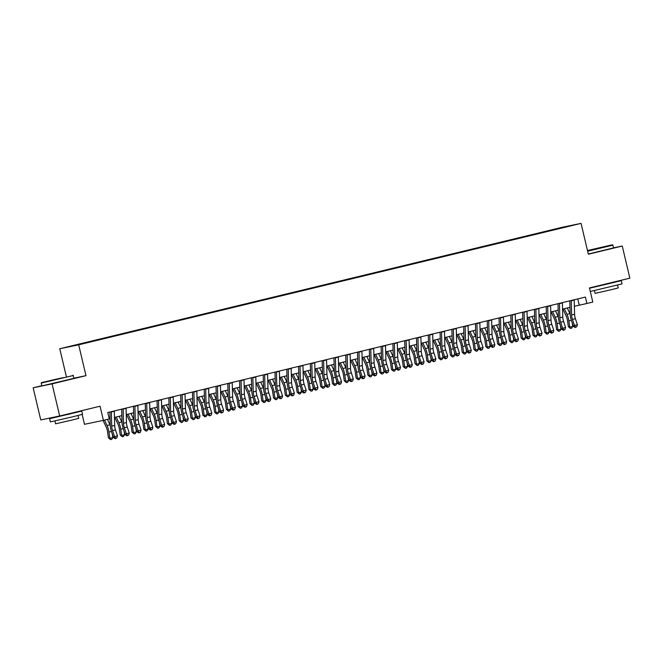 <?xml version="1.0" encoding="UTF-8"?>
<svg xmlns="http://www.w3.org/2000/svg" width="663" height="663" viewBox="0 0 663 663"><rect width="100%" height="100%" fill="white"/><g stroke="black" fill="none" stroke-linecap="round" stroke-linejoin="round"><path stroke-width="0.99" d="M86.845 342.804L81.093 344.114L86.845 342.804M82.146 414.441L84.474 424.303L103.403 420.367L109.304 418.941L107.779 412.519L585.388 297.065L586.904 303.497L592.805 302.071L589.457 287.933L629.85 278.162L622.25 246.031L613.515 247.846M41.827 385.7L33.15 387.797L40.75 419.928L59.67 415.991L52.079 383.86L85.983 375.664L78.69 344.818L59.761 348.746L66.341 376.584M78.69 344.818L581.061 223.381L562.133 227.31L59.761 348.746M33.15 387.797L52.079 383.86M568.423 226.282L573.992 225.014L568.44 226.381M550.249 230.757L546.436 231.172L70.054 346.451L557.774 228.942M550.017 230.426L562.986 227.293L570.768 225.677L557.79 228.81M103.403 420.367L100.063 406.228L59.67 415.991M581.061 223.381L588.346 254.227L622.25 246.031M574.365 306.265L586.904 303.497M109.246 418.701L110.058 418.502M114.45 417.441L121.851 415.651M126.243 414.59L133.644 412.8M138.037 411.74L145.437 409.949M149.83 408.889L157.23 407.099M161.623 406.038L169.024 404.248M173.416 403.187L180.817 401.397M185.209 400.336L192.61 398.546M197.002 397.485L204.403 395.695M208.795 394.634L216.196 392.844M220.588 391.783L227.989 389.993M232.381 388.932L239.782 387.142M244.175 386.081L251.575 384.291M255.968 383.231L263.368 381.44M267.761 380.38L275.162 378.59M279.546 377.529L286.955 375.739M291.339 374.678L298.748 372.888M303.132 371.827L310.541 370.037M314.925 368.976L322.334 367.186M326.718 366.125L334.119 364.335M338.511 363.274L345.912 361.484M350.304 360.423L357.705 358.633M362.097 357.572L369.498 355.782M373.891 354.722L381.291 352.931M385.684 351.871L393.084 350.081M397.477 349.02L404.878 347.238M409.27 346.169L416.671 344.387M421.063 343.318L428.464 341.536M432.856 340.475L440.257 338.685M444.649 337.624L452.05 335.834M456.442 334.774L463.843 332.983M468.235 331.923L475.636 330.133M480.029 329.072L487.429 327.282M491.822 326.221L499.222 324.431M503.615 323.37L511.016 321.58M515.4 320.519L522.809 318.729M527.193 317.668L534.602 315.878M538.986 314.817L546.395 313.027M550.779 311.966L558.188 310.176M562.572 309.115L569.973 307.325M577.771 298.905L579.23 305.088M546.552 231.652L546.436 231.172M85.983 375.664L73.974 378.159M574.191 299.775A4.624 1.832 76.4 0 1 574.199 300.074L574.581 314.237A6.605 2.611 -103.6 0 0 575.393 318.688L577.398 324.704L574.448 325.417L575.542 327.091L575.111 327.481L576.727 326.809L575.542 327.091M571.241 300.488A4.624 1.832 76.4 0 1 571.257 300.787L571.63 314.942A6.605 2.611 -103.6 0 0 572.451 319.4L574.448 325.417L573.371 326.387L571.365 320.378A9.904 3.92 76.4 0 1 570.147 313.69L569.807 300.836M573.371 326.387L575.111 327.481M576.727 326.809L577.398 324.704M562.912 309.033L566.185 316.077A6.605 2.611 76.4 0 1 567.462 320.436L568.348 326.685L569.766 327.132L568.879 320.892A9.904 3.92 -103.6 0 0 566.973 314.353L564.337 308.685M570.462 328.442L569.766 327.132L572.716 326.42L571.647 328.16L570.462 328.442L568.348 326.685M572.716 326.42L572.21 322.906M570.172 314.196A9.904 3.92 -103.6 0 0 569.915 313.64L567.288 307.972M587.542 250.813L612.38 244.78L587.476 250.515M612.38 244.78L612.861 245.078L610.233 245.807L587.633 251.202M599.824 247.846L588.86 250.349L599.824 247.846M613.913 282.256L621.272 280.681L622.035 283.897L590.294 291.447M621.272 280.681L589.531 288.231M617.568 285.09L618.239 287.916L611.269 289.69L595.101 293.386L594.429 290.56M612.861 245.078L613.532 247.904L588.305 254.028M613.855 282.032L608.684 283.756L596.393 286.25M589.515 288.148L596.427 286.391M63.424 377.612L41.504 382.609L63.424 377.612M73.344 375.49L41.205 383.09L41.877 385.916L74.016 378.324L72.864 375.2M60.308 378.258L49.344 380.761L60.308 378.258M74.397 412.676L81.756 411.101L82.519 414.309L72.847 416.778L50.38 421.908L49.626 418.693L56.91 416.803M81.756 411.101L49.626 418.693M78.052 415.51L78.723 418.336L71.753 420.11L55.584 423.798L54.913 420.98M74.339 412.452L69.167 414.176L56.861 416.579M562.398 302.626A4.624 1.832 76.4 0 1 562.406 302.925L562.788 317.08A6.605 2.611 -103.6 0 0 563.6 321.538L565.605 327.555L562.655 328.268L563.749 329.942L563.318 330.331L564.934 329.652L563.749 329.942M559.448 303.339A4.624 1.832 76.4 0 1 559.464 303.637L559.837 317.792A6.605 2.611 -103.6 0 0 560.658 322.251L562.655 328.268L561.578 329.238L559.572 323.229A9.904 3.92 76.4 0 1 558.354 316.541L558.014 303.687M561.578 329.238L563.318 330.331M564.934 329.652L565.605 327.555M550.605 305.477A4.624 1.832 76.4 0 1 550.613 305.776L550.994 319.931A6.605 2.611 -103.6 0 0 551.807 324.389L553.812 330.406L550.862 331.119L551.956 332.793L551.525 333.182L553.141 332.503L551.956 332.793M547.655 306.19A4.624 1.832 76.4 0 1 547.671 306.488L548.044 320.643A6.605 2.611 -103.6 0 0 548.865 325.102L550.862 331.119L549.784 332.088L547.787 326.08A9.904 3.92 76.4 0 1 546.561 319.392L546.221 306.538M549.784 332.088L551.525 333.182M553.141 332.503L553.812 330.406M538.812 308.328A4.624 1.832 76.4 0 1 538.82 308.626L539.201 322.782A6.605 2.611 -103.6 0 0 540.014 327.24L542.019 333.257L539.069 333.97L540.163 335.644L539.732 336.033L541.348 335.354L540.163 335.644M535.861 309.041A4.624 1.832 76.4 0 1 535.878 309.339L536.251 323.494A6.605 2.611 -103.6 0 0 537.071 327.953L539.069 333.97L537.991 334.939L535.994 328.931A9.904 3.92 76.4 0 1 534.768 322.243L534.428 309.389M537.991 334.939L539.732 336.033M541.348 335.354L542.019 333.257M527.019 311.179A4.624 1.832 76.4 0 1 527.027 311.477L527.408 325.632A6.605 2.611 -103.6 0 0 528.22 330.091L530.226 336.1L527.276 336.812L528.37 338.495L527.939 338.884L529.555 338.205L528.37 338.495M524.068 311.892A4.624 1.832 76.4 0 1 524.085 312.19L524.458 326.345A6.605 2.611 -103.6 0 0 525.278 330.804L527.276 336.812L526.198 337.79L524.201 331.782A9.904 3.92 76.4 0 1 522.974 325.094L522.635 312.24M526.198 337.79L527.939 338.884M529.555 338.205L530.226 336.1M551.119 311.883L554.392 318.928A6.605 2.611 76.4 0 1 555.669 323.287L556.555 329.528L557.973 329.983L557.086 323.743A9.904 3.92 -103.6 0 0 555.18 317.204L552.544 311.535M558.669 331.293L557.973 329.983L560.923 329.271L559.854 331.011L558.669 331.293L556.555 329.528M560.923 329.271L560.417 325.757M558.379 317.047A9.904 3.92 -103.6 0 0 558.122 316.491L555.495 310.823M539.326 314.734L542.599 321.779A6.605 2.611 76.4 0 1 543.875 326.138L544.771 332.378L546.179 332.834L545.293 326.594A9.904 3.92 -103.6 0 0 543.387 320.055L540.751 314.386M546.876 334.144L546.179 332.834L549.13 332.122L548.061 333.862L546.876 334.144L544.771 332.378M549.13 332.122L548.624 328.608M546.585 319.897A9.904 3.92 -103.6 0 0 546.329 319.342L543.701 313.674M527.533 317.585L530.814 324.63A6.605 2.611 76.4 0 1 532.082 328.989L532.977 335.229L534.386 335.685L533.5 329.445A9.904 3.92 -103.6 0 0 531.593 322.906L528.958 317.237M535.082 336.995L534.386 335.685L537.337 334.972L536.268 336.713L535.082 336.995L532.977 335.229M537.337 334.972L536.831 331.459M534.792 322.748A9.904 3.92 -103.6 0 0 534.535 322.193L531.908 316.524M515.739 320.436L519.021 327.481A6.605 2.611 76.4 0 1 520.289 331.84L521.184 338.08L522.593 338.536L521.706 332.296A9.904 3.92 -103.6 0 0 519.8 325.757L517.165 320.088M523.298 339.846L522.593 338.536L525.544 337.823L524.474 339.564L523.298 339.846L521.184 338.08M525.544 337.823L525.046 334.309M522.999 325.599A9.904 3.92 -103.6 0 0 522.742 325.044L520.115 319.375M515.226 314.03A4.624 1.832 76.4 0 1 515.242 314.328L515.615 328.483A6.605 2.611 -103.6 0 0 516.427 332.942L518.433 338.95L515.491 339.663L516.585 341.346L516.145 341.735L517.762 341.055L516.585 341.346M512.275 314.743A4.624 1.832 76.4 0 1 512.292 315.041L512.665 329.196A6.605 2.611 -103.6 0 0 513.485 333.655L515.491 339.663L514.405 340.641L512.408 334.633A9.904 3.92 76.4 0 1 511.181 327.945L510.841 315.082M514.405 340.641L516.145 341.735M517.762 341.055L518.433 338.95M503.946 323.287L507.228 330.331A6.605 2.611 76.4 0 1 508.496 334.691L509.391 340.931L510.8 341.387L509.913 335.147A9.904 3.92 -103.6 0 0 508.007 328.608L505.372 322.939M511.505 342.696L510.8 341.387L513.75 340.674L512.681 342.415L511.505 342.696L509.391 340.931M513.75 340.674L513.253 337.16M511.206 328.45A9.904 3.92 -103.6 0 0 510.958 327.895L508.322 322.226M503.432 316.881A4.624 1.832 76.4 0 1 503.449 317.179L503.822 331.334A6.605 2.611 -103.6 0 0 504.642 335.793L506.64 341.801L503.698 342.514L504.792 344.196L504.361 344.586L505.968 343.906L504.792 344.196M500.482 317.594A4.624 1.832 76.4 0 1 500.499 317.892L500.88 332.047A6.605 2.611 -103.6 0 0 501.692 336.506L503.698 342.514L502.612 343.492L500.615 337.484A9.904 3.92 76.4 0 1 499.388 330.796L499.048 317.933M502.612 343.492L504.361 344.586M505.968 343.906L506.64 341.801M492.153 326.138L495.435 333.182A6.605 2.611 76.4 0 1 496.703 337.542L497.598 343.782L499.015 344.238L498.12 337.997A9.904 3.92 -103.6 0 0 496.214 331.45L493.579 325.79M499.711 345.547L499.015 344.238L501.957 343.525L500.888 345.266L499.711 345.547L497.598 343.782M501.957 343.525L501.46 340.011M499.413 331.301A9.904 3.92 -103.6 0 0 499.164 330.738L496.529 325.077M491.639 319.732A4.624 1.832 76.4 0 1 491.656 320.03L492.029 334.185A6.605 2.611 -103.6 0 0 492.849 338.644L494.847 344.652L491.905 345.365L492.999 347.047L492.568 347.437L494.175 346.757L492.999 347.047M488.689 320.444A4.624 1.832 76.4 0 1 488.706 320.743L489.087 334.898A6.605 2.611 -103.6 0 0 489.899 339.357L491.905 345.365L490.827 346.343L488.822 340.334A9.904 3.92 76.4 0 1 487.595 333.646L487.255 320.784M490.827 346.343L492.568 347.437M494.175 346.757L494.847 344.652M480.36 328.989L483.642 336.033A6.605 2.611 76.4 0 1 484.91 340.392L485.805 346.633L487.222 347.089L486.327 340.848A9.904 3.92 -103.6 0 0 484.421 334.301L481.786 328.641M487.918 348.398L487.222 347.089L490.164 346.376L489.095 348.116L487.918 348.398L485.805 346.633M490.164 346.376L489.667 342.862M487.62 334.152A9.904 3.92 -103.6 0 0 487.371 333.588L484.736 327.928M479.846 322.574A4.624 1.832 76.4 0 1 479.863 322.881L480.236 337.036A6.605 2.611 -103.6 0 0 481.056 341.495L483.054 347.503L480.111 348.216L481.205 349.898L480.774 350.288L482.382 349.608L481.205 349.898M476.896 323.287A4.624 1.832 76.4 0 1 476.912 323.594L477.294 337.749A6.605 2.611 -103.6 0 0 478.106 342.207L480.111 348.216L479.034 349.194L477.029 343.185A9.904 3.92 76.4 0 1 475.802 336.497L475.462 323.635M479.034 349.194L480.774 350.288M482.382 349.608L483.054 347.503M468.575 331.84L471.849 338.884A6.605 2.611 76.4 0 1 473.117 343.243L474.012 349.484L475.429 349.94L474.534 343.699A9.904 3.92 -103.6 0 0 472.628 337.152L469.992 331.492M476.125 351.249L475.429 349.94L478.371 349.227L477.302 350.967L476.125 351.249L474.012 349.484M478.371 349.227L477.874 345.713M475.827 337.003A9.904 3.92 -103.6 0 0 475.578 336.439L472.943 330.779M468.053 325.425A4.624 1.832 76.4 0 1 468.07 325.732L468.443 339.887A6.605 2.611 -103.6 0 0 469.263 344.346L471.26 350.354L468.318 351.067L469.412 352.749L468.981 353.139L470.589 352.459L469.412 352.749M465.103 326.138A4.624 1.832 76.4 0 1 465.119 326.445L465.501 340.6A6.605 2.611 -103.6 0 0 466.313 345.058L468.318 351.067L467.241 352.045L465.235 346.036A9.904 3.92 76.4 0 1 464.009 339.348L463.669 326.486M467.241 352.045L468.981 353.139M470.589 352.459L471.26 350.354M456.782 334.691L460.056 341.735A6.605 2.611 76.4 0 1 461.324 346.094L462.219 352.335L463.636 352.791L462.741 346.55A9.904 3.92 -103.6 0 0 460.835 340.003L458.199 334.343M464.332 354.1L463.636 352.791L466.578 352.078L465.509 353.818L464.332 354.1L462.219 352.335M466.578 352.078L466.081 348.564M464.034 339.854A9.904 3.92 -103.6 0 0 463.785 339.29L461.15 333.63M456.26 328.276A4.624 1.832 76.4 0 1 456.277 328.583L456.65 342.738A6.605 2.611 -103.6 0 0 457.47 347.197L459.476 353.205L456.525 353.918L457.619 355.6L457.188 355.99L458.796 355.31L457.619 355.6M453.31 328.989A4.624 1.832 76.4 0 1 453.326 329.296L453.707 343.451A6.605 2.611 -103.6 0 0 454.52 347.909L456.525 353.918L455.448 354.896L453.442 348.879A9.904 3.92 76.4 0 1 452.224 342.199L451.876 329.337M455.448 354.896L457.188 355.99M458.796 355.31L459.476 353.205M444.989 337.542L448.263 344.586A6.605 2.611 76.4 0 1 449.531 348.945L450.426 355.186L451.843 355.641L450.948 349.401A9.904 3.92 -103.6 0 0 449.042 342.854L446.406 337.194M452.539 356.951L451.843 355.641L454.785 354.929L453.716 356.669L452.539 356.951L450.426 355.186M454.785 354.929L454.288 351.415M452.241 342.705A9.904 3.92 -103.6 0 0 451.992 342.141L449.357 336.481M444.467 331.127A4.624 1.832 76.4 0 1 444.483 331.434L444.865 345.589A6.605 2.611 -103.6 0 0 445.677 350.047L447.682 356.056L444.732 356.769L445.826 358.451L445.395 358.84L447.003 358.161L445.826 358.451M441.517 331.84A4.624 1.832 76.4 0 1 441.533 332.146L441.914 346.301A6.605 2.611 -103.6 0 0 442.727 350.76L444.732 356.769L443.655 357.747L441.649 351.73A9.904 3.92 76.4 0 1 440.431 345.05L440.083 332.188M443.655 357.747L445.395 358.84M447.003 358.161L447.682 356.056M433.196 340.392L436.469 347.437A6.605 2.611 76.4 0 1 437.737 351.796L438.633 358.037L440.05 358.492L439.155 352.252A9.904 3.92 -103.6 0 0 437.249 345.705L434.613 340.044M440.746 359.802L440.05 358.492L442.992 357.78L441.923 359.52L440.746 359.802L438.633 358.037M442.992 357.78L442.494 354.266M440.447 345.556A9.904 3.92 -103.6 0 0 440.199 344.992L437.563 339.332M432.674 333.978A4.624 1.832 76.4 0 1 432.69 334.285L433.072 348.44A6.605 2.611 -103.6 0 0 433.884 352.898L435.889 358.907L432.939 359.619L434.033 361.302L433.602 361.691L435.21 361.012L434.033 361.302M429.732 334.691A4.624 1.832 76.4 0 1 429.74 334.997L430.121 349.152A6.605 2.611 -103.6 0 0 430.933 353.611L432.939 359.619L431.862 360.597L429.856 354.581A9.904 3.92 76.4 0 1 428.638 347.901L428.29 335.039M431.862 360.597L433.602 361.691M435.21 361.012L435.889 358.907M421.403 343.243L424.676 350.288A6.605 2.611 76.4 0 1 425.944 354.647L426.839 360.887L428.257 361.343L427.362 355.103A9.904 3.92 -103.6 0 0 425.455 348.556L422.82 342.895M428.953 362.653L428.257 361.343L431.207 360.631L430.13 362.371L428.953 362.653L426.839 360.887M431.207 360.631L430.701 357.117M428.654 348.406A9.904 3.92 -103.6 0 0 428.406 347.843L425.77 342.183M409.61 346.094L412.883 353.139A6.605 2.611 76.4 0 1 414.151 357.498L415.046 363.738L416.463 364.194L415.568 357.954A9.904 3.92 -103.6 0 0 413.662 351.407L411.027 345.746M417.16 365.504L416.463 364.194L419.414 363.481L418.336 365.222L417.16 365.504L415.046 363.738M419.414 363.481L418.908 359.968M416.861 351.257A9.904 3.92 -103.6 0 0 416.613 350.694L413.977 345.033M397.817 348.945L401.09 355.99A6.605 2.611 76.4 0 1 402.358 360.349L403.253 366.589L404.67 367.045L403.775 360.805A9.904 3.92 -103.6 0 0 401.869 354.257L399.242 348.597M405.366 368.355L404.67 367.045L407.621 366.332L406.543 368.073L405.366 368.355L403.253 366.589M407.621 366.332L407.115 362.818M405.068 354.108A9.904 3.92 -103.6 0 0 404.82 353.545L402.184 347.884M420.881 336.829A4.624 1.832 76.4 0 1 420.897 337.135L421.278 351.291A6.605 2.611 -103.6 0 0 422.091 355.749L424.096 361.758L421.146 362.47L422.24 364.153L421.809 364.534L423.417 363.863L422.24 364.153M417.939 337.542A4.624 1.832 76.4 0 1 417.947 337.848L418.328 352.003A6.605 2.611 -103.6 0 0 419.14 356.462L421.146 362.47L420.069 363.448L418.063 357.432A9.904 3.92 76.4 0 1 416.845 350.752L416.497 337.89M420.069 363.448L421.809 364.534M423.417 363.863L424.096 361.758M409.088 339.68A4.624 1.832 76.4 0 1 409.104 339.986L409.485 354.141A6.605 2.611 -103.6 0 0 410.298 358.6L412.303 364.609L409.353 365.321L410.447 366.995L410.016 367.385L411.624 366.714L410.447 366.995M406.146 340.392A4.624 1.832 76.4 0 1 406.154 340.699L406.535 354.854A6.605 2.611 -103.6 0 0 407.347 359.313L409.353 365.321L408.275 366.299L406.27 360.282A9.904 3.92 76.4 0 1 405.052 353.603L404.703 340.741M408.275 366.299L410.016 367.385M411.624 366.714L412.303 364.609M397.294 342.531A4.624 1.832 76.4 0 1 397.311 342.837L397.692 356.992A6.605 2.611 -103.6 0 0 398.504 361.451L400.51 367.459L397.56 368.172L398.654 369.846L398.223 370.236L399.83 369.564L398.654 369.846M394.352 343.243A4.624 1.832 76.4 0 1 394.361 343.55L394.742 357.705A6.605 2.611 -103.6 0 0 395.554 362.164L397.56 368.172L396.482 369.15L394.477 363.133A9.904 3.92 76.4 0 1 393.258 356.454L392.91 343.591M396.482 369.15L398.223 370.236M399.83 369.564L400.51 367.459M386.023 351.796L389.297 358.84A6.605 2.611 76.4 0 1 390.565 363.2L391.46 369.44L392.877 369.896L391.982 363.656A9.904 3.92 -103.6 0 0 390.076 357.108L387.449 351.448M393.573 371.205L392.877 369.896L395.828 369.183L394.75 370.924L393.573 371.205L391.46 369.44M395.828 369.183L395.322 365.669M393.275 356.959A9.904 3.92 -103.6 0 0 393.026 356.396L390.391 350.735M385.501 345.382A4.624 1.832 76.4 0 1 385.518 345.688L385.899 359.843A6.605 2.611 -103.6 0 0 386.711 364.302L388.717 370.31L385.767 371.023L386.861 372.697L386.43 373.087L388.037 372.415L386.861 372.697M382.559 346.094A4.624 1.832 76.4 0 1 382.568 346.401L382.949 360.556A6.605 2.611 -103.6 0 0 383.761 365.015L385.767 371.023L384.689 372.001L382.684 365.984A9.904 3.92 76.4 0 1 381.465 359.296L381.117 346.442M384.689 372.001L386.43 373.087M388.037 372.415L388.717 370.31M374.23 354.639L377.504 361.683A6.605 2.611 76.4 0 1 378.772 366.051L379.667 372.291L381.084 372.747L380.189 366.506A9.904 3.92 -103.6 0 0 378.283 359.959L375.656 354.299M381.78 374.056L381.084 372.747L384.034 372.034L382.957 373.775L381.78 374.056L379.667 372.291M384.034 372.034L383.529 368.52M381.482 359.81A9.904 3.92 -103.6 0 0 381.233 359.247L378.598 353.586M373.708 348.232A4.624 1.832 76.4 0 1 373.725 348.539L374.106 362.694A6.605 2.611 -103.6 0 0 374.918 367.153L376.924 373.161L373.973 373.874L375.067 375.548L374.636 375.938L376.244 375.266L375.067 375.548M370.766 348.945A4.624 1.832 76.4 0 1 370.774 349.252L371.156 363.407A6.605 2.611 -103.6 0 0 371.968 367.866L373.973 373.874L372.896 374.852L370.89 368.835A9.904 3.92 76.4 0 1 369.672 362.147L369.324 349.293M372.896 374.852L374.636 375.938M376.244 375.266L376.924 373.161M362.437 357.49L365.711 364.534A6.605 2.611 76.4 0 1 366.987 368.901L367.874 375.142L369.291 375.598L368.396 369.357A9.904 3.92 -103.6 0 0 366.49 362.81L363.863 357.15M369.987 376.907L369.291 375.598L372.241 374.885L371.164 376.625L369.987 376.907L367.874 375.142M372.241 374.885L371.736 371.371M369.689 362.661A9.904 3.92 -103.6 0 0 369.44 362.097L366.805 356.437M361.923 351.083A4.624 1.832 76.4 0 1 361.932 351.39L362.313 365.545A6.605 2.611 -103.6 0 0 363.125 370.004L365.131 376.012L362.18 376.725L363.274 378.399L362.843 378.788L364.451 378.117L363.274 378.399M358.973 351.796A4.624 1.832 76.4 0 1 358.981 352.103L359.363 366.258A6.605 2.611 -103.6 0 0 360.175 370.716L362.18 376.725L361.103 377.695L359.097 371.686A9.904 3.92 76.4 0 1 357.879 364.998L357.531 352.144M361.103 377.695L362.843 378.788M364.451 378.117L365.131 376.012M350.644 360.341L353.918 367.385A6.605 2.611 76.4 0 1 355.194 371.752L356.081 377.993L357.498 378.449L356.603 372.208A9.904 3.92 -103.6 0 0 354.697 365.661L352.07 360.001M358.194 379.758L357.498 378.449L360.448 377.736L359.379 379.468L358.194 379.758L356.081 377.993M360.448 377.736L359.943 374.222M357.896 365.512A9.904 3.92 -103.6 0 0 357.647 364.948L355.012 359.288M350.13 353.934A4.624 1.832 76.4 0 1 350.139 354.241L350.52 368.396A6.605 2.611 -103.6 0 0 351.332 372.855L353.338 378.863L350.387 379.576L351.481 381.25L351.05 381.639L352.666 380.968L351.481 381.25M347.18 354.647A4.624 1.832 76.4 0 1 347.188 354.954L347.569 369.109A6.605 2.611 -103.6 0 0 348.382 373.567L350.387 379.576L349.31 380.545L347.304 374.537A9.904 3.92 76.4 0 1 346.086 367.849L345.738 354.995M349.31 380.545L351.05 381.639M352.666 380.968L353.338 378.863M338.851 363.191L342.125 370.236A6.605 2.611 76.4 0 1 343.401 374.603L344.288 380.844L345.705 381.3L344.81 375.059A9.904 3.92 -103.6 0 0 342.904 368.512L340.276 362.852M346.401 382.609L345.705 381.3L348.655 380.587L347.586 382.319L346.401 382.609L344.288 380.844M348.655 380.587L348.15 377.073M346.103 368.363A9.904 3.92 -103.6 0 0 345.854 367.799L343.227 362.139M338.337 356.785A4.624 1.832 76.4 0 1 338.345 357.092L338.727 371.247A6.605 2.611 -103.6 0 0 339.539 375.706L341.544 381.714L338.594 382.427L339.688 384.101L339.257 384.49L340.873 383.819L339.688 384.101M335.387 357.498A4.624 1.832 76.4 0 1 335.403 357.805L335.776 371.96A6.605 2.611 -103.6 0 0 336.589 376.418L338.594 382.427L337.517 383.396L335.511 377.388A9.904 3.92 76.4 0 1 334.293 370.7L333.945 357.846M337.517 383.396L339.257 384.49M340.873 383.819L341.544 381.714M327.058 366.042L330.331 373.087A6.605 2.611 76.4 0 1 331.608 377.454L332.494 383.695L333.912 384.15L333.025 377.91A9.904 3.92 -103.6 0 0 331.119 371.363L328.483 365.703M334.608 385.46L333.912 384.15L336.862 383.438L335.793 385.17L334.608 385.46L332.494 383.695M336.862 383.438L336.356 379.924M334.309 371.214A9.904 3.92 -103.6 0 0 334.061 370.65L331.434 364.99M326.544 359.636A4.624 1.832 76.4 0 1 326.552 359.943L326.934 374.098A6.605 2.611 -103.6 0 0 327.746 378.556L329.751 384.565L326.801 385.278L327.895 386.952L327.464 387.341L329.08 386.67L327.895 386.952M323.594 360.349A4.624 1.832 76.4 0 1 323.61 360.655L323.983 374.81A6.605 2.611 -103.6 0 0 324.804 379.269L326.801 385.278L325.724 386.247L323.718 380.239A9.904 3.92 76.4 0 1 322.5 373.551L322.16 360.697M325.724 386.247L327.464 387.341M329.08 386.67L329.751 384.565M315.265 368.893L318.538 375.938A6.605 2.611 76.4 0 1 319.815 380.305L320.701 386.546L322.119 387.001L321.232 380.761A9.904 3.92 -103.6 0 0 319.326 374.214L316.69 368.553M322.815 388.311L322.119 387.001L325.069 386.289L324 388.021L322.815 388.311L320.701 386.546M325.069 386.289L324.563 382.775M322.525 374.065A9.904 3.92 -103.6 0 0 322.268 373.501L319.641 367.841M314.751 362.487A4.624 1.832 76.4 0 1 314.759 362.794L315.14 376.949A6.605 2.611 -103.6 0 0 315.953 381.407L317.958 387.416L315.008 388.128L316.102 389.803L315.671 390.192L317.287 389.521L316.102 389.803M311.801 363.2A4.624 1.832 76.4 0 1 311.817 363.506L312.19 377.661A6.605 2.611 -103.6 0 0 313.011 382.12L315.008 388.128L313.93 389.098L311.933 383.09A9.904 3.92 76.4 0 1 310.707 376.402L310.367 363.548M313.93 389.098L315.671 390.192M317.287 389.521L317.958 387.416M303.472 371.744L306.745 378.788A6.605 2.611 76.4 0 1 308.022 383.156L308.908 389.396L310.325 389.852L309.439 383.612A9.904 3.92 -103.6 0 0 307.533 377.065L304.897 371.404M311.022 391.162L310.325 389.852L313.276 389.14L312.207 390.872L311.022 391.162L308.908 389.396M313.276 389.14L312.77 385.626M310.732 376.916A9.904 3.92 -103.6 0 0 310.475 376.352L307.847 370.692M302.958 365.338A4.624 1.832 76.4 0 1 302.966 365.644L303.347 379.8A6.605 2.611 -103.6 0 0 304.16 384.258L306.165 390.267L303.215 390.979L304.309 392.653L303.878 393.043L305.494 392.372L304.309 392.653M300.007 366.051A4.624 1.832 76.4 0 1 300.024 366.357L300.397 380.512A6.605 2.611 -103.6 0 0 301.217 384.971L303.215 390.979L302.137 391.949L300.14 385.941A9.904 3.92 76.4 0 1 298.914 379.253L298.574 366.399M302.137 391.949L303.878 393.043M305.494 392.372L306.165 390.267M291.165 368.189A4.624 1.832 76.4 0 1 291.173 368.495L291.554 382.65A6.605 2.611 -103.6 0 0 292.366 387.109L294.372 393.118L291.422 393.83L292.516 395.504L292.085 395.894L293.701 395.223L292.516 395.504M288.214 368.901A4.624 1.832 76.4 0 1 288.231 369.208L288.604 383.363A6.605 2.611 -103.6 0 0 289.424 387.822L291.422 393.83L290.344 394.8L288.347 388.791A9.904 3.92 76.4 0 1 287.12 382.103L286.781 369.25M290.344 394.8L292.085 395.894M293.701 395.223L294.372 393.118M279.372 371.04A4.624 1.832 76.4 0 1 279.388 371.346L279.761 385.501A6.605 2.611 -103.6 0 0 280.573 389.96L282.579 395.968L279.637 396.681L280.731 398.355L280.292 398.745L281.908 398.073L280.731 398.355M276.421 371.752A4.624 1.832 76.4 0 1 276.438 372.059L276.811 386.214A6.605 2.611 -103.6 0 0 277.631 390.673L279.637 396.681L278.551 397.651L276.554 391.642A9.904 3.92 76.4 0 1 275.327 384.954L274.988 372.1M278.551 397.651L280.292 398.745M281.908 398.073L282.579 395.968M291.679 374.595L294.96 381.639A6.605 2.611 76.4 0 1 296.228 386.007L297.123 392.247L298.532 392.703L297.646 386.463A9.904 3.92 -103.6 0 0 295.739 379.916L293.104 374.255M299.228 394.013L298.532 392.703L301.483 391.99L300.414 393.723L299.228 394.013L297.123 392.247M301.483 391.99L300.977 388.477M298.938 379.766A9.904 3.92 -103.6 0 0 298.681 379.203L296.054 373.542M279.885 377.446L283.167 384.49A6.605 2.611 76.4 0 1 284.435 388.858L285.33 395.098L286.739 395.554L285.852 389.314A9.904 3.92 -103.6 0 0 283.946 382.766L281.311 377.106M287.444 396.864L286.739 395.554L289.69 394.841L288.62 396.573L287.444 396.864L285.33 395.098M289.69 394.841L289.192 391.327M287.145 382.617A9.904 3.92 -103.6 0 0 286.888 382.054L284.261 376.393M268.092 380.297L271.374 387.341A6.605 2.611 76.4 0 1 272.642 391.709L273.537 397.949L274.946 398.405L274.059 392.164A9.904 3.92 -103.6 0 0 272.153 385.617L269.518 379.957M275.651 399.714L274.946 398.405L277.896 397.692L276.827 399.424L275.651 399.714L273.537 397.949M277.896 397.692L277.399 394.178M275.352 385.468A9.904 3.92 -103.6 0 0 275.104 384.905L272.468 379.244M267.579 373.891A4.624 1.832 76.4 0 1 267.595 374.197L267.968 388.352A6.605 2.611 -103.6 0 0 268.788 392.811L270.786 398.819L267.844 399.532L268.938 401.206L268.507 401.596L270.114 400.924L268.938 401.206M264.628 374.603A4.624 1.832 76.4 0 1 264.645 374.91L265.026 389.065A6.605 2.611 -103.6 0 0 265.838 393.524L267.844 399.532L266.758 400.502L264.761 394.493A9.904 3.92 76.4 0 1 263.534 387.805L263.194 374.951M266.758 400.502L268.507 401.596M270.114 400.924L270.786 398.819M256.299 383.148L259.581 390.192A6.605 2.611 76.4 0 1 260.849 394.56L261.744 400.8L263.161 401.256L262.266 395.015A9.904 3.92 -103.6 0 0 260.36 388.468L257.725 382.808M263.857 402.565L263.161 401.256L266.103 400.543L265.034 402.275L263.857 402.565L261.744 400.8M266.103 400.543L265.606 397.029M263.559 388.319A9.904 3.92 -103.6 0 0 263.31 387.756L260.675 382.095M255.785 376.741A4.624 1.832 76.4 0 1 255.802 377.048L256.175 391.203A6.605 2.611 -103.6 0 0 256.995 395.662L258.993 401.67L256.051 402.383L257.145 404.057L256.714 404.447L258.321 403.775L257.145 404.057M252.835 377.454A4.624 1.832 76.4 0 1 252.852 377.761L253.233 391.916A6.605 2.611 -103.6 0 0 254.045 396.375L256.051 402.383L254.973 403.353L252.968 397.344A9.904 3.92 76.4 0 1 251.741 390.656L251.401 377.802M254.973 403.353L256.714 404.447M258.321 403.775L258.993 401.67M244.506 385.999L247.788 393.043A6.605 2.611 76.4 0 1 249.056 397.41L249.951 403.651L251.368 404.107L250.473 397.858A9.904 3.92 -103.6 0 0 248.567 391.319L245.932 385.659M252.064 405.416L251.368 404.107L254.31 403.394L253.241 405.126L252.064 405.416L249.951 403.651M254.31 403.394L253.813 399.88M251.766 391.17A9.904 3.92 -103.6 0 0 251.517 390.606L248.882 384.946M243.992 379.592A4.624 1.832 76.4 0 1 244.009 379.899L244.382 394.054A6.605 2.611 -103.6 0 0 245.202 398.513L247.2 404.521L244.257 405.234L245.351 406.908L244.92 407.297L246.528 406.626L245.351 406.908M241.042 380.305A4.624 1.832 76.4 0 1 241.059 380.612L241.44 394.767A6.605 2.611 -103.6 0 0 242.252 399.225L244.257 405.234L243.18 406.204L241.175 400.195A9.904 3.92 76.4 0 1 239.948 393.507L239.608 380.653M243.18 406.204L244.92 407.297M246.528 406.626L247.2 404.521M232.721 388.849L235.995 395.894A6.605 2.611 76.4 0 1 237.263 400.261L238.158 406.502L239.575 406.958L238.68 400.709A9.904 3.92 -103.6 0 0 236.774 394.17L234.138 388.51M240.271 408.267L239.575 406.958L242.517 406.245L241.448 407.977L240.271 408.267L238.158 406.502M242.517 406.245L242.02 402.731M239.973 394.021A9.904 3.92 -103.6 0 0 239.724 393.457L237.089 387.797M232.199 382.443A4.624 1.832 76.4 0 1 232.216 382.75L232.589 396.905A6.605 2.611 -103.6 0 0 233.409 401.355L235.406 407.372L232.464 408.085L233.558 409.759L233.127 410.148L234.735 409.477L233.558 409.759M229.249 383.156A4.624 1.832 76.4 0 1 229.265 383.463L229.647 397.618A6.605 2.611 -103.6 0 0 230.459 402.068L232.464 408.085L231.387 409.054L229.381 403.046A9.904 3.92 76.4 0 1 228.155 396.358L227.815 383.504M231.387 409.054L233.127 410.148M234.735 409.477L235.406 407.372M220.928 391.7L224.202 398.745A6.605 2.611 76.4 0 1 225.47 403.112L226.365 409.353L227.782 409.809L226.887 403.56A9.904 3.92 -103.6 0 0 224.981 397.021L222.345 391.361M228.478 411.118L227.782 409.809L230.724 409.096L229.655 410.828L228.478 411.118L226.365 409.353M230.724 409.096L230.227 405.582M228.18 396.872A9.904 3.92 -103.6 0 0 227.931 396.308L225.296 390.648M220.406 385.294A4.624 1.832 76.4 0 1 220.423 385.601L220.796 399.756A6.605 2.611 -103.6 0 0 221.616 404.206L223.622 410.223L220.671 410.936L221.765 412.61L221.334 412.999L222.942 412.328L221.765 412.61M217.456 386.007A4.624 1.832 76.4 0 1 217.472 386.314L217.854 400.469A6.605 2.611 -103.6 0 0 218.666 404.919L220.671 410.936L219.594 411.905L217.588 405.897A9.904 3.92 76.4 0 1 216.362 399.209L216.022 386.355M219.594 411.905L221.334 412.999M222.942 412.328L223.622 410.223M208.613 388.145A4.624 1.832 76.4 0 1 208.63 388.452L209.011 402.607A6.605 2.611 -103.6 0 0 209.823 407.057L211.828 413.074L208.878 413.787L209.972 415.461L209.541 415.85L211.149 415.179L209.972 415.461M205.663 388.858A4.624 1.832 76.4 0 1 205.679 389.164L206.06 403.319A6.605 2.611 -103.6 0 0 206.873 407.77L208.878 413.787L207.801 414.756L205.795 408.748A9.904 3.92 76.4 0 1 204.577 402.06L204.229 389.206M207.801 414.756L209.541 415.85M211.149 415.179L211.828 413.074M196.82 390.996A4.624 1.832 76.4 0 1 196.836 391.294L197.218 405.458A6.605 2.611 -103.6 0 0 198.03 409.908L200.035 415.925L197.085 416.637L198.179 418.312L197.748 418.701L199.356 418.03L198.179 418.312M193.869 391.709A4.624 1.832 76.4 0 1 193.886 392.007L194.267 406.17A6.605 2.611 -103.6 0 0 195.079 410.621L197.085 416.637L196.008 417.607L194.002 411.599A9.904 3.92 76.4 0 1 192.784 404.911L192.436 392.057M196.008 417.607L197.748 418.701M199.356 418.03L200.035 415.925M209.135 394.551L212.409 401.596A6.605 2.611 76.4 0 1 213.677 405.963L214.572 412.204L215.989 412.659L215.094 406.411A9.904 3.92 -103.6 0 0 213.188 399.872L210.552 394.212M216.685 413.969L215.989 412.659L218.931 411.947L217.862 413.679L216.685 413.969L214.572 412.204M218.931 411.947L218.434 408.433M216.387 399.723A9.904 3.92 -103.6 0 0 216.138 399.159L213.503 393.499M197.342 397.402L200.616 404.447A6.605 2.611 76.4 0 1 201.883 408.806L202.779 415.055L204.196 415.502L203.301 409.262A9.904 3.92 -103.6 0 0 201.395 402.723L198.759 397.062M204.892 416.812L204.196 415.502L207.138 414.789L206.069 416.53L204.892 416.812L202.779 415.055M207.138 414.789L206.641 411.284M204.594 402.574A9.904 3.92 -103.6 0 0 204.345 402.01L201.709 396.35M185.549 400.253L188.822 407.297A6.605 2.611 76.4 0 1 190.09 411.657L190.985 417.905L192.403 418.353L191.508 412.113A9.904 3.92 -103.6 0 0 189.601 405.574L186.966 399.905M193.099 419.662L192.403 418.353L195.353 417.64L194.276 419.381L193.099 419.662L190.985 417.905M195.353 417.64L194.847 414.126M192.8 405.416A9.904 3.92 -103.6 0 0 192.552 404.861L189.916 399.192M185.027 393.847A4.624 1.832 76.4 0 1 185.043 394.145L185.425 408.309A6.605 2.611 -103.6 0 0 186.237 412.759L188.242 418.776L185.292 419.488L186.386 421.162L185.955 421.552L187.563 420.881L186.386 421.162M182.085 394.56A4.624 1.832 76.4 0 1 182.093 394.858L182.474 409.013A6.605 2.611 -103.6 0 0 183.286 413.472L185.292 419.488L184.215 420.458L182.209 414.45A9.904 3.92 76.4 0 1 180.991 407.762L180.643 394.908M184.215 420.458L185.955 421.552M187.563 420.881L188.242 418.776M173.756 403.104L177.029 410.148A6.605 2.611 76.4 0 1 178.297 414.508L179.192 420.756L180.609 421.204L179.714 414.963A9.904 3.92 -103.6 0 0 177.808 408.425L175.173 402.756M181.306 422.513L180.609 421.204L183.56 420.491L182.482 422.232L181.306 422.513L179.192 420.756M183.56 420.491L183.054 416.977M181.007 408.267A9.904 3.92 -103.6 0 0 180.759 407.712L178.123 402.043M173.234 396.698A4.624 1.832 76.4 0 1 173.25 396.996L173.631 411.151A6.605 2.611 -103.6 0 0 174.444 415.61L176.449 421.627L173.499 422.339L174.593 424.013L174.162 424.403L175.77 423.723L174.593 424.013M170.292 397.41A4.624 1.832 76.4 0 1 170.3 397.709L170.681 411.864A6.605 2.611 -103.6 0 0 171.493 416.323L173.499 422.339L172.421 423.309L170.416 417.3A9.904 3.92 76.4 0 1 169.198 410.612L168.85 397.759M172.421 423.309L174.162 424.403M175.77 423.723L176.449 421.627M161.963 405.955L165.236 412.999A6.605 2.611 76.4 0 1 166.504 417.358L167.399 423.599L168.816 424.055L167.921 417.814A9.904 3.92 -103.6 0 0 166.015 411.275L163.388 405.607M169.513 425.364L168.816 424.055L171.767 423.342L170.689 425.082L169.513 425.364L167.399 423.599M171.767 423.342L171.261 419.828M169.214 411.118A9.904 3.92 -103.6 0 0 168.966 410.563L166.33 404.894M161.441 399.549A4.624 1.832 76.4 0 1 161.457 399.847L161.838 414.002A6.605 2.611 -103.6 0 0 162.65 418.461L164.656 424.477L161.706 425.19L162.8 426.864L162.369 427.254L163.976 426.574L162.8 426.864M158.498 400.261A4.624 1.832 76.4 0 1 158.507 400.56L158.888 414.715A6.605 2.611 -103.6 0 0 159.7 419.173L161.706 425.19L160.628 426.16L158.623 420.151A9.904 3.92 76.4 0 1 157.404 413.463L157.056 400.609M160.628 426.16L162.369 427.254M163.976 426.574L164.656 424.477M150.169 408.806L153.443 415.85A6.605 2.611 76.4 0 1 154.711 420.209L155.606 426.45L157.023 426.906L156.128 420.665A9.904 3.92 -103.6 0 0 154.222 414.126L151.595 408.458M157.719 428.215L157.023 426.906L159.974 426.193L158.896 427.933L157.719 428.215L155.606 426.45M159.974 426.193L159.468 422.679M157.421 413.969A9.904 3.92 -103.6 0 0 157.172 413.414L154.537 407.745M149.647 402.4A4.624 1.832 76.4 0 1 149.664 402.698L150.045 416.853A6.605 2.611 -103.6 0 0 150.857 421.312L152.863 427.328L149.913 428.041L151.007 429.715L150.576 430.105L152.183 429.425L151.007 429.715M146.705 403.112A4.624 1.832 76.4 0 1 146.714 403.411L147.095 417.566A6.605 2.611 -103.6 0 0 147.907 422.024L149.913 428.041L148.835 429.011L146.83 423.002A9.904 3.92 76.4 0 1 145.611 416.314L145.263 403.46M148.835 429.011L150.576 430.105M152.183 429.425L152.863 427.328M138.376 411.657L141.65 418.701A6.605 2.611 76.4 0 1 142.918 423.06L143.813 429.301L145.23 429.757L144.335 423.516A9.904 3.92 -103.6 0 0 142.429 416.977L139.802 411.309M145.926 431.066L145.23 429.757L148.18 429.044L147.103 430.784L145.926 431.066L143.813 429.301M148.18 429.044L147.675 425.53M145.628 416.82A9.904 3.92 -103.6 0 0 145.379 416.265L142.744 410.596M137.854 405.25A4.624 1.832 76.4 0 1 137.871 405.549L138.252 419.704A6.605 2.611 -103.6 0 0 139.064 424.163L141.07 430.179L138.119 430.884L139.213 432.566L138.782 432.956L140.39 432.276L139.213 432.566M134.912 405.963A4.624 1.832 76.4 0 1 134.921 406.262L135.302 420.417A6.605 2.611 -103.6 0 0 136.114 424.875L138.119 430.884L137.042 431.862L135.037 425.853A9.904 3.92 76.4 0 1 133.818 419.165L133.47 406.311M137.042 431.862L138.782 432.956M140.39 432.276L141.07 430.179M126.583 414.508L129.857 421.552A6.605 2.611 76.4 0 1 131.133 425.911L132.02 432.152L133.437 432.608L132.542 426.367A9.904 3.92 -103.6 0 0 130.636 419.828L128.009 414.16M134.133 433.917L133.437 432.608L136.387 431.895L135.31 433.635L134.133 433.917L132.02 432.152M136.387 431.895L135.882 428.381M133.835 419.671A9.904 3.92 -103.6 0 0 133.586 419.115L130.951 413.447M126.069 408.101A4.624 1.832 76.4 0 1 126.078 408.4L126.459 422.555A6.605 2.611 -103.6 0 0 127.271 427.013L129.277 433.022L126.326 433.735L127.42 435.417L126.989 435.806L128.597 435.127L127.42 435.417M123.119 408.814A4.624 1.832 76.4 0 1 123.127 409.112L123.509 423.267A6.605 2.611 -103.6 0 0 124.321 427.726L126.326 433.735L125.249 434.713L123.243 428.704A9.904 3.92 76.4 0 1 122.025 422.016L121.677 409.154M125.249 434.713L126.989 435.806M128.597 435.127L129.277 433.022M114.79 417.358L118.064 424.403A6.605 2.611 76.4 0 1 119.34 428.762L120.227 435.003L121.644 435.458L120.749 429.218A9.904 3.92 -103.6 0 0 118.843 422.679L116.216 417.01M122.34 436.768L121.644 435.458L124.594 434.746L123.525 436.486L122.34 436.768L120.227 435.003M124.594 434.746L124.089 431.232M122.042 422.522A9.904 3.92 -103.6 0 0 121.793 421.966L119.158 416.298M114.276 410.952A4.624 1.832 76.4 0 1 114.285 411.251L114.666 425.406A6.605 2.611 -103.6 0 0 115.478 429.864L117.484 435.873L114.533 436.585L115.627 438.268L115.196 438.657L116.804 437.978L115.627 438.268M111.326 411.665A4.624 1.832 76.4 0 1 111.334 411.963L111.716 426.118A6.605 2.611 -103.6 0 0 112.528 430.577L114.533 436.585L113.456 437.563L111.45 431.555A9.904 3.92 76.4 0 1 110.232 424.867L109.884 412.005M113.456 437.563L115.196 438.657M116.804 437.978L117.484 435.873M103.105 420.433L106.271 427.254A6.605 2.611 76.4 0 1 107.547 431.613L108.434 437.853L109.851 438.309L108.956 432.069A9.904 3.92 -103.6 0 0 107.05 425.522L104.53 420.102M110.547 439.619L109.851 438.309L112.801 437.597L111.732 439.337L110.547 439.619L108.434 437.853M112.801 437.597L112.296 434.083M110.249 425.373A9.904 3.92 -103.6 0 0 110 424.809L107.481 419.389M574.581 314.237L571.63 314.942M575.393 318.688L572.451 319.4M574.199 300.074L571.257 300.787M568.879 320.892L571.34 320.295M566.973 314.353L569.915 313.64M562.788 317.08L559.837 317.792M563.6 321.538L560.658 322.251M562.406 302.925L559.464 303.637M550.994 319.931L548.044 320.643M551.807 324.389L548.865 325.102M550.613 305.776L547.671 306.488M539.201 322.782L536.251 323.494M540.014 327.24L537.071 327.953M538.82 308.626L535.878 309.339M527.408 325.632L524.458 326.345M528.22 330.091L525.278 330.804M527.027 311.477L524.085 312.19M557.086 323.743L559.547 323.146M555.18 317.204L558.122 316.491M545.293 326.594L547.754 325.997M543.387 320.055L546.329 319.342M533.5 329.445L535.961 328.848M531.593 322.906L534.535 322.193M521.706 332.296L524.168 331.699M519.8 325.757L522.742 325.044M515.615 328.483L512.665 329.196M516.427 332.942L513.485 333.655M515.242 314.328L512.292 315.041M509.913 335.147L512.383 334.55M508.007 328.608L510.958 327.895M503.822 331.334L500.88 332.047M504.642 335.793L501.692 336.506M503.449 317.179L500.499 317.892M498.12 337.997L500.59 337.401M496.214 331.45L499.164 330.738M492.029 334.185L489.087 334.898M492.849 338.644L489.899 339.357M491.656 320.03L488.706 320.743M486.327 340.848L488.797 340.252M484.421 334.301L487.371 333.588M480.236 337.036L477.294 337.749M481.056 341.495L478.106 342.207M479.863 322.881L476.912 323.594M474.534 343.699L477.004 343.103M472.628 337.152L475.578 336.439M468.443 339.887L465.501 340.6M469.263 344.346L466.313 345.058M468.07 325.732L465.119 326.445M462.741 346.55L465.211 345.953M460.835 340.003L463.785 339.29M456.65 342.738L453.707 343.451M457.47 347.197L454.52 347.909M456.277 328.583L453.326 329.296M450.948 349.401L453.417 348.804M449.042 342.854L451.992 342.141M444.865 345.589L441.914 346.301M445.677 350.047L442.727 350.76M444.483 331.434L441.533 332.146M439.155 352.252L441.624 351.655M437.249 345.705L440.199 344.992M433.072 348.44L430.121 349.152M433.884 352.898L430.933 353.611M432.69 334.285L429.74 334.997M427.362 355.103L429.831 354.506M425.455 348.556L428.406 347.843M415.568 357.954L418.038 357.357M413.662 351.407L416.613 350.694M403.775 360.805L406.245 360.208M401.869 354.257L404.82 353.545M421.278 351.291L418.328 352.003M422.091 355.749L419.14 356.462M420.897 337.135L417.947 337.848M409.485 354.141L406.535 354.854M410.298 358.6L407.347 359.313M409.104 339.986L406.154 340.699M397.692 356.992L394.742 357.705M398.504 361.451L395.554 362.164M397.311 342.837L394.361 343.55M391.982 363.656L394.452 363.059M390.076 357.108L393.026 356.396M385.899 359.843L382.949 360.556M386.711 364.302L383.761 365.015M385.518 345.688L382.568 346.401M380.189 366.506L382.659 365.91M378.283 359.959L381.233 359.247M374.106 362.694L371.156 363.407M374.918 367.153L371.968 367.866M373.725 348.539L370.774 349.252M368.396 369.357L370.866 368.761M366.49 362.81L369.44 362.097M362.313 365.545L359.363 366.258M363.125 370.004L360.175 370.716M361.932 351.39L358.981 352.103M356.603 372.208L359.073 371.611M354.697 365.661L357.647 364.948M350.52 368.396L347.569 369.109M351.332 372.855L348.382 373.567M350.139 354.241L347.188 354.954M344.81 375.059L347.279 374.462M342.904 368.512L345.854 367.799M338.727 371.247L335.776 371.96M339.539 375.706L336.589 376.418M338.345 357.092L335.403 357.805M333.025 377.91L335.486 377.313M331.119 371.363L334.061 370.65M326.934 374.098L323.983 374.81M327.746 378.556L324.804 379.269M326.552 359.943L323.61 360.655M321.232 380.761L323.693 380.164M319.326 374.214L322.268 373.501M315.14 376.949L312.19 377.661M315.953 381.407L313.011 382.12M314.759 362.794L311.817 363.506M309.439 383.612L311.9 383.015M307.533 377.065L310.475 376.352M303.347 379.8L300.397 380.512M304.16 384.258L301.217 384.971M302.966 365.644L300.024 366.357M291.554 382.65L288.604 383.363M292.366 387.109L289.424 387.822M291.173 368.495L288.231 369.208M279.761 385.501L276.811 386.214M280.573 389.96L277.631 390.673M279.388 371.346L276.438 372.059M297.646 386.463L300.107 385.866M295.739 379.916L298.681 379.203M285.852 389.314L288.314 388.717M283.946 382.766L286.888 382.054M274.059 392.164L276.529 391.568M272.153 385.617L275.104 384.905M267.968 388.352L265.026 389.065M268.788 392.811L265.838 393.524M267.595 374.197L264.645 374.91M262.266 395.015L264.736 394.419M260.36 388.468L263.31 387.756M256.175 391.203L253.233 391.916M256.995 395.662L254.045 396.375M255.802 377.048L252.852 377.761M250.473 397.858L252.943 397.27M248.567 391.319L251.517 390.606M244.382 394.054L241.44 394.767M245.202 398.513L242.252 399.225M244.009 379.899L241.059 380.612M238.68 400.709L241.15 400.112M236.774 394.17L239.724 393.457M232.589 396.905L229.647 397.618M233.409 401.355L230.459 402.068M232.216 382.75L229.265 383.463M226.887 403.56L229.357 402.963M224.981 397.021L227.931 396.308M220.796 399.756L217.854 400.469M221.616 404.206L218.666 404.919M220.423 385.601L217.472 386.314M209.011 402.607L206.06 403.319M209.823 407.057L206.873 407.77M208.63 388.452L205.679 389.164M197.218 405.458L194.267 406.17M198.03 409.908L195.079 410.621M196.836 391.294L193.886 392.007M215.094 406.411L217.563 405.814M213.188 399.872L216.138 399.159M203.301 409.262L205.77 408.665M201.395 402.723L204.345 402.01M191.508 412.113L193.977 411.516M189.601 405.574L192.552 404.861M185.425 408.309L182.474 409.013M186.237 412.759L183.286 413.472M185.043 394.145L182.093 394.858M179.714 414.963L182.184 414.367M177.808 408.425L180.759 407.712M173.631 411.151L170.681 411.864M174.444 415.61L171.493 416.323M173.25 396.996L170.3 397.709M167.921 417.814L170.391 417.218M166.015 411.275L168.966 410.563M161.838 414.002L158.888 414.715M162.65 418.461L159.7 419.173M161.457 399.847L158.507 400.56M156.128 420.665L158.598 420.069M154.222 414.126L157.172 413.414M150.045 416.853L147.095 417.566M150.857 421.312L147.907 422.024M149.664 402.698L146.714 403.411M144.335 423.516L146.805 422.919M142.429 416.977L145.379 416.265M138.252 419.704L135.302 420.417M139.064 424.163L136.114 424.875M137.871 405.549L134.921 406.262M132.542 426.367L135.012 425.77M130.636 419.828L133.586 419.115M126.459 422.555L123.509 423.267M127.271 427.013L124.321 427.726M126.078 408.4L123.127 409.112M120.749 429.218L123.219 428.621M118.843 422.679L121.793 421.966M114.666 425.406L111.716 426.118M115.478 429.864L112.528 430.577M114.285 411.251L111.334 411.963M108.956 432.069L111.425 431.472M107.05 425.522L110 424.809M41.504 382.609L41.205 383.09"/></g></svg>
